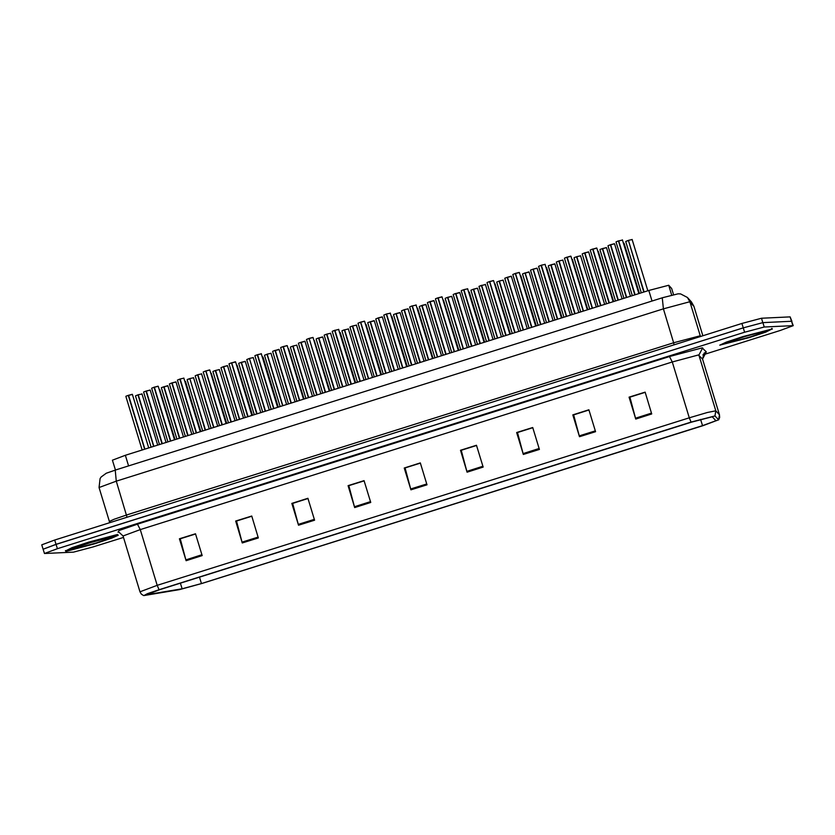 <?xml version="1.0" encoding="UTF-8"?>
<svg xmlns="http://www.w3.org/2000/svg" width="835" height="835" viewBox="0 0 835 835"><rect width="100%" height="100%" fill="white"/><g stroke="black" fill="none" stroke-linecap="round" stroke-linejoin="round"><path stroke-width="1.25" d="M115.397 470.032L112.391 460.158L125.333 455.336L648.785 290.444L668.699 285.267L671.684 288.524M118.226 535.193L88.917 542.656L72.165 548.209L66.236 551.277L94.939 543.71L111.692 538.158L118.226 535.193L117.453 534.546L88.75 542.103L71.998 547.666L66.069 550.735M772.166 328.729L771.644 328.479M146.636 594.739L159.61 589.687L691.651 422.092L712.234 416.738L715.877 420.694L702.506 425.673L201.423 583.519L182.103 588.811L146.636 594.739M143.954 595.585L179.567 589.635L202.007 583.488L703.091 425.652L718.601 419.838L714.969 415.903L691.067 422.124L159.036 589.719L147.367 593.664L143.954 595.585M702.872 354.875L780.318 330.483L793.25 325.66L791.549 321.224L762.887 322.634L743.327 327.863L56.07 544.347L43.138 549.169L44.464 553.542L73.501 552.196L93.05 546.967L123.465 537.396M651.759 413.993L645.121 392.106L629.058 397.168L635.706 419.045L651.759 413.993M645.184 392.314L629.872 397.147L635.706 419.045M629.934 397.126L629.058 397.168M595.564 431.695L588.915 409.808L572.862 414.87L579.5 436.747L595.564 431.695M588.978 410.027L573.666 414.849L579.5 436.747M573.728 414.828L572.862 414.87M539.358 449.397L532.709 427.51L516.656 432.572L523.305 454.449L539.358 449.397M532.782 427.729L517.47 432.551L523.305 454.449M517.533 432.53L516.656 432.572M483.162 467.099L476.514 445.222L460.45 450.274L467.099 472.161L483.162 467.099M476.576 445.431L461.264 450.253L467.099 472.161M461.327 450.232L460.45 450.274M202.154 555.619L195.505 533.732L179.452 538.794L186.101 560.671L202.154 555.619M195.567 533.951L180.256 538.773L186.101 560.671M180.318 538.752L179.452 538.794M258.359 537.917L251.711 516.03L235.647 521.092L242.296 542.969L258.359 537.917M251.773 516.239L236.462 521.071L242.296 542.969M236.524 521.05L235.647 521.092M314.555 520.205L307.906 498.328L291.853 503.39L298.502 525.267L314.555 520.205M307.969 498.537L292.657 503.359L298.502 525.267M292.72 503.348L291.853 503.39M370.761 502.503L364.112 480.626L348.049 485.688L354.698 507.565L370.761 502.503M364.175 480.835L348.863 485.657L354.698 507.565M348.926 485.636L348.049 485.688M426.956 484.801L420.308 462.924L404.255 467.976L410.904 489.863L426.956 484.801M420.381 463.133L405.058 467.955L410.904 489.863M405.121 467.934L404.255 467.976M793.25 325.66L764.213 327.007L744.663 332.236L57.396 548.72L44.464 553.542M791.851 321.235L790.16 316.862L761.499 318.271L741.95 323.5L54.682 539.984L41.75 544.806L43.149 549.232M744.663 332.236L743.275 327.873L56.018 544.368L43.076 549.179M150.102 390.143L146.313 391.083L149.945 390.008M143.735 391.959L146.031 391.062L162.011 443.782M146.313 391.083L162.293 443.688M142.044 393.974L138.245 394.798M135.677 395.79L137.973 394.882L153.609 446.433M138.255 394.913L153.88 446.339M132.358 394.454L128.569 395.383L132.191 394.308M125.981 396.26L128.277 395.362L144.622 449.261M128.569 395.383L144.904 449.167M771.697 329.053L742.993 336.62L726.241 342.183L719.718 345.137L749.016 337.684L765.768 332.121L771.697 329.053M175.903 382.023L172.114 382.962L175.736 381.877M169.536 383.839L171.822 382.931L187.812 435.651M172.114 382.962L188.094 435.567M201.705 373.892L197.895 374.727M195.327 375.708L197.624 374.811L213.614 427.53M197.905 374.832L213.896 427.436M227.496 365.772L223.707 366.701L227.339 365.626M221.129 367.588L223.425 366.68L239.415 419.4M223.707 366.701L239.697 419.316M253.297 357.641L249.488 358.465M249.498 358.528L265.206 411.269M249.508 358.58L265.488 411.185M167.845 385.843L164.057 386.782L167.689 385.707M161.479 387.659L163.775 386.762L179.4 438.302M164.057 386.782L179.682 438.218M193.647 377.723L189.837 378.547M189.848 378.61L205.201 430.182M189.858 378.652L205.483 430.088M219.448 369.592L215.639 370.416M213.082 371.408L215.367 370.51L231.003 422.051M215.66 370.531L231.285 421.957M245.25 361.471L241.451 362.4L245.083 361.325M238.873 363.277L241.169 362.38L256.804 413.92M241.451 362.4L257.086 413.836M158.149 386.323L154.36 387.263L157.992 386.177M151.782 388.139L154.078 387.231L170.423 441.13M154.36 387.263L170.705 441.047M183.951 378.192L180.151 379.027M177.584 380.008L179.88 379.111L196.225 433M180.162 379.132L196.507 432.916M209.752 370.072L205.963 371.001L209.595 369.926M203.385 371.888L205.681 370.98L222.026 424.879M205.963 371.001L222.298 424.785M235.553 361.941L231.765 362.881L235.387 361.805M229.187 363.757L231.472 362.86L247.818 416.748M231.765 362.881L248.099 416.665M261.355 353.821L257.545 354.645M254.978 355.627L257.274 354.729L273.619 408.628M257.556 354.75L273.901 408.534M287.146 345.69L283.357 346.629L286.989 345.544M280.779 347.506L283.075 346.598L299.421 400.497M283.357 346.629L299.702 400.414M312.948 337.559L309.159 338.499L312.791 337.423M309.148 338.446L325.222 392.366M309.159 338.499L325.504 392.283M332.382 331.255L334.939 330.263M334.678 330.462L332.226 331.38L334.668 330.347L351.013 384.246M338.749 329.439L334.96 330.368L351.295 384.152M364.551 321.308L360.762 322.247L364.384 321.172M358.173 323.124L360.469 322.226L376.815 376.115M360.762 322.247L377.096 376.032M390.342 313.188L386.542 314.012M383.975 314.993L386.271 314.096L402.616 367.995M386.553 314.117L402.898 367.901M416.143 305.057L412.344 305.881M409.776 306.873L412.072 305.965L428.418 359.864M412.354 305.996L428.699 359.781M441.945 296.926L438.156 297.865L441.788 296.79M435.578 298.742L437.864 297.844L454.219 351.733M438.156 297.865L454.49 351.65M467.746 288.806L463.936 289.63M461.369 290.622L463.665 289.714L480.01 343.613M463.957 289.735L480.292 343.519M493.537 280.675L489.748 281.614L493.381 280.539M487.17 282.491L489.467 281.593L505.812 335.482M489.748 281.614L506.093 335.399M519.339 272.544L515.55 273.483L519.182 272.408M512.972 274.36L515.268 273.462L531.613 327.362M515.55 273.483L531.895 327.268M545.14 264.424L541.33 265.248M538.773 266.24L541.07 265.332L557.415 319.231M541.351 265.363L557.686 319.147M570.942 256.293L567.153 257.232L570.775 256.157M564.575 258.109L566.861 257.211L583.206 311.1M567.153 257.232L583.488 311.017M596.743 248.172L592.944 249.101L596.576 248.026M590.366 249.989L592.662 249.08L609.007 302.98M592.944 249.101L609.289 302.886M622.534 240.042L618.735 240.866M616.167 241.858L618.464 240.95L634.809 294.849M618.745 240.981L635.091 294.765M279.099 349.51L275.31 350.45L278.932 349.374M272.732 351.326L275.018 350.429L291.008 403.148M275.31 350.45L291.29 403.055M304.9 341.39L301.101 342.329L304.733 341.244M298.523 343.206L300.819 342.298L316.809 395.018M301.101 342.329L317.091 394.934M330.691 333.259L326.892 334.083M324.324 335.075L326.621 334.177L342.611 386.897M326.902 334.198L342.893 386.803M356.493 325.139L352.694 325.963M350.126 326.944L352.422 326.047L368.412 378.766M352.704 326.067L368.684 378.683M271.041 353.341L267.242 354.165M264.674 355.157L266.97 354.249L282.595 405.8M267.252 354.28L282.877 405.706M296.842 345.21L293.033 346.045M290.476 347.026L292.772 346.128L308.397 397.669M293.054 346.149L308.679 397.585M322.644 337.089L318.855 338.018L322.477 336.943M316.277 338.906L318.563 337.998L334.198 389.538M318.855 338.018L334.48 389.454M348.445 328.959L344.636 329.783M342.068 330.775L344.364 329.877L360 381.418M344.657 329.898L360.282 381.324M382.294 317.008L378.505 317.947L382.138 316.862M375.927 318.824L378.213 317.916L394.203 370.636M378.505 317.947L394.485 370.552M408.096 308.877L404.286 309.712M401.719 310.693L404.015 309.795L420.005 362.515M404.307 309.816L420.287 362.421M433.887 300.757L430.098 301.685L433.73 300.61M427.52 302.573L429.816 301.665L445.806 354.384M430.098 301.685L446.088 354.301M459.688 292.626L455.9 293.565L459.532 292.49M453.321 294.442L455.618 293.544L471.608 346.264M455.9 293.565L471.879 346.17M479.123 286.311L481.68 285.33M481.419 285.528L478.966 286.447L481.409 285.413L497.399 338.133M485.49 284.505L481.701 285.434L497.681 338.05M511.291 276.375L507.503 277.314L511.124 276.228M504.914 278.191L507.21 277.283L523.201 330.002M507.503 277.314L523.482 329.919M374.237 320.828L370.448 321.767L374.08 320.692M367.87 322.644L370.166 321.746L385.801 373.287M370.448 321.767L386.073 373.203M400.038 312.708L396.249 313.647L399.881 312.561M393.671 314.524L395.967 313.616L411.592 365.166M396.249 313.647L411.874 365.072M425.84 304.577L422.051 305.516L425.683 304.441M419.473 306.393L421.758 305.495L437.394 357.036M422.051 305.516L437.676 356.952M451.641 296.456L447.852 297.385L451.474 296.31M445.264 298.262L447.56 297.364L463.195 348.905M447.852 297.385L463.477 348.821M477.432 288.325L473.643 289.265L477.276 288.19M471.065 290.142L473.361 289.234L488.997 340.784M473.643 289.265L489.268 340.69M503.234 280.195L499.434 281.03M496.867 282.011L499.163 281.113L514.788 332.654M499.445 281.134L515.07 332.57M537.082 268.244L533.294 269.183L536.926 268.108M530.716 270.06L533.012 269.162L549.002 321.882M533.294 269.183L549.284 321.788M562.884 260.123L559.085 260.948M556.517 261.94L558.813 261.031L574.804 313.751M559.095 261.052L575.085 313.668M588.685 251.993L584.897 252.932L588.529 251.857M582.319 253.809L584.615 252.911L600.595 305.631M584.897 252.932L600.876 305.537M614.487 243.872L610.698 244.801L614.32 243.726M608.12 245.678L610.406 244.78L626.396 297.5M610.698 244.801L626.678 297.406M529.035 272.074L525.246 273.014L528.879 271.928M522.668 273.89L524.964 272.982L540.589 324.533M525.246 273.014L540.871 324.439M554.837 263.943L551.048 264.883L554.67 263.808M548.47 265.76L550.756 264.862L566.391 316.402M551.048 264.883L566.673 316.319M580.638 255.823L576.828 256.648M574.261 257.629L576.557 256.731L592.192 308.272M576.839 256.752L592.474 308.188M606.429 247.692L602.64 248.632L606.273 247.546M600.062 249.508L602.359 248.6L617.984 300.151M602.64 248.632L618.265 300.057M632.231 239.561L628.421 240.396M628.431 240.449L643.785 292.02M628.442 240.501L644.067 291.937M128.538 465.888L125.333 455.336M671.684 288.503L673.521 294.567L671.674 288.482M671.674 295.026L668.699 285.267M651.989 300.997L648.785 290.444M118.288 532.062L119.04 530.507L137.462 524.15L669.493 356.566L672.321 361.972L140.28 529.567L123.037 535.997L118.998 532.177L117.892 532.052L118.654 531.947M669.493 356.566L702.089 347.851L706.316 351.859L704.281 353.111M698.394 355L672.321 361.972L689.272 417.771L707.339 412.521L715.825 410.862L719.478 414.818L702.527 359.029L698.394 355M718.601 419.838L719.457 414.797L702.506 358.998L706.316 351.859M714.969 415.903L715.825 410.862L698.874 355.063L702.694 347.924M691.067 422.124L689.272 417.771L157.241 585.366L159.036 589.719M143.578 595.553L141.345 594.103L139.988 591.796L157.241 585.366L140.28 529.567L137.462 524.15M764.213 327.007L762.887 322.634M57.396 548.72L56.07 544.347M792.874 325.598L791.549 321.224M702.506 425.673L700.607 419.41M147.513 594.624L147.325 593.998M182.103 588.811L180.381 583.143M201.423 583.519L199.481 577.131M426.695 483.956L410.653 489.007M370.5 501.658L354.457 506.709M314.294 519.36L298.252 524.411M258.099 537.062L242.056 542.113M201.893 554.764L185.85 559.815M482.901 466.243L466.859 471.305M539.107 448.541L523.065 453.593M595.303 430.839L579.26 435.891M651.509 413.137L635.466 418.189M693.916 306.278L689.418 301.832L663.355 308.804L116.326 481.117L99.073 487.546L100.075 478.538L101.098 477.036L106.285 473.226L115.334 470.063M127.056 517.189L116.326 481.117L115.22 470.084L662.353 297.751M687.372 297.479L680.661 293.899L678.156 293.774L662.239 297.771L663.355 308.804L673.657 342.726L700.21 335.806L689.908 301.894L687.372 297.479L691.37 301.8L693.916 306.247L702.893 335.806M109.468 522.731L109.385 521.457L114.124 519.255L126.628 515.038L673.657 342.726L674.085 344.876M54.682 539.984L56.018 544.368M741.95 323.5L743.275 327.873M761.499 318.271L762.825 322.634M790.16 316.862L791.486 321.224M691.37 301.8L693.895 306.226L702.882 335.806M700.555 336.536L700.21 335.806L700.805 336.463M159.798 389.674L159.255 389.695M159.662 389.527L175.058 439.669M111.462 537.03L87.685 543.397L75.119 547.677L72.405 549.336L96.182 542.98L108.748 538.69L111.462 537.03M765.528 330.994L741.762 337.361L729.195 341.651L726.481 343.3L750.258 336.943L762.825 332.654L765.528 330.994M249.227 358.664L246.784 359.582L262.722 412.062M246.93 359.457L249.216 358.559M185.6 381.543L185.046 381.574M200.859 431.549L185.433 381.407M211.391 373.422L210.848 373.443M211.265 373.276L226.661 423.418M237.192 365.292L236.649 365.323M237.056 365.145L252.452 415.287M262.994 357.161L262.451 357.192M189.576 378.746L187.134 379.664L202.717 430.964M187.28 379.539L189.566 378.631L187.134 379.664M308.877 338.592L306.435 339.511L322.727 393.16M306.581 339.375L308.867 338.478L306.435 339.511M288.795 349.04L288.242 349.061M288.659 348.894L304.055 399.036M314.586 340.91L314.043 340.941M329.856 390.916L314.43 340.774M340.388 332.789L339.845 332.81M355.647 382.785L340.231 332.643M366.189 324.658L365.647 324.69M366.054 324.512L381.449 374.654M391.991 316.528L391.438 316.559M407.25 366.534L391.824 316.392M417.782 308.407L417.239 308.428M433.052 358.403L417.625 308.261M443.583 300.276L443.041 300.308M443.448 300.13L458.843 350.283M469.385 292.156L468.842 292.177M484.644 342.152L469.228 292.01M495.186 284.025L494.644 284.057M510.446 334.021L495.019 283.879M628.16 240.595L625.718 241.513L641.301 292.803M625.864 241.378L628.15 240.48L625.718 241.513M520.977 275.894L520.435 275.926M520.852 275.748L536.247 325.901M546.779 267.774L546.236 267.795M562.038 317.77L546.622 267.628M572.58 259.643L572.038 259.675M587.84 309.649L572.424 259.508M598.382 251.512L597.839 251.544M598.246 251.366L613.641 301.518M624.183 243.392L623.63 243.413M639.443 293.388L624.016 243.246M718.591 419.942L719.634 417.5L719.478 414.818M139.988 591.796L123.037 535.997M702.527 359.029L704.093 353.142M99.073 487.546L109.385 521.457M166.082 442.498L150.154 390.091L146.292 390.978M143.589 392.095L159.527 444.564M157.669 445.149L141.919 393.828M135.531 395.915L151.114 447.216M148.693 447.977L132.4 394.37L128.548 395.279M125.834 396.395L142.138 450.044M73.25 548.449L91.975 542.072L110.627 537.176M65.474 550.62L65.641 551.173M727.327 342.413L746.041 336.035L764.703 331.151M772.093 328.489L772.302 329.157M191.873 434.377L175.945 381.939L172.093 382.847M169.38 383.964L185.328 436.434M217.674 426.247L201.569 373.746M195.181 375.844L211.119 428.313M243.476 418.116L227.558 365.72L223.696 366.596M220.983 367.713L236.921 420.182M269.277 409.995L253.162 357.495M246.784 359.582L249.216 358.549M262.42 357.088L263.046 357.098L278.253 407.167M183.47 437.018L167.887 385.76L164.046 386.678M161.332 387.795L176.916 439.085M209.261 428.898L193.511 377.577M235.063 420.767L219.313 369.446M212.925 371.533L228.508 422.834M260.864 412.647L245.302 361.409L241.44 362.296M238.726 363.413L254.31 414.703M174.484 439.847L158.212 386.271L154.35 387.148M151.636 388.265L167.939 441.913M200.285 431.726L183.825 378.046M177.438 380.144L193.73 433.793M226.087 423.595L209.794 369.988L205.942 370.897M203.239 372.013L219.532 425.662M251.888 415.475L235.595 361.858L231.744 362.766M229.03 363.883L245.333 417.531M277.679 407.344L261.219 353.675M254.832 355.762L271.135 409.411M303.481 399.214L287.209 345.638L283.347 346.515M280.633 347.631L296.926 401.28M329.282 391.093L312.989 337.476L309.138 338.394M355.084 382.962L338.613 329.293M332.226 331.38L348.529 385.029M380.885 374.842L364.592 321.224L360.741 322.133M358.027 323.249L374.33 376.898M406.676 366.711L390.216 313.041M383.829 315.129L400.132 368.778M432.478 358.58L416.007 304.911M409.63 306.998L425.923 360.647M458.279 350.46L441.986 296.842L438.135 297.761M435.421 298.878L451.725 352.527M484.081 342.329L467.61 288.659M461.223 290.747L477.526 344.396M509.872 334.209L493.6 280.623L489.738 281.499M487.024 282.616L503.328 336.265M535.673 326.078L519.391 272.492L515.539 273.379M512.826 274.496L529.119 328.145M561.475 317.947L545.004 264.277M538.627 266.365L554.92 320.014M587.276 309.827L570.983 256.209L567.132 257.128M564.418 258.245L580.722 311.883M613.067 301.696L596.795 248.12L592.933 248.997M590.22 250.114L606.523 303.763M638.869 293.576L622.409 239.895M616.021 241.983L632.314 295.632M295.079 401.865L279.151 349.458L275.289 350.345M272.575 351.462L288.524 403.931M320.87 393.744L304.942 341.306L301.091 342.214M298.377 343.331L314.325 395.8M346.671 385.613L330.566 333.113M324.178 335.211L340.116 387.68M372.473 377.483L356.357 324.992M349.98 327.08L365.918 379.549M286.666 404.516L270.916 353.195M264.528 355.282L280.111 406.582M312.467 396.385L296.707 345.064M290.329 347.162L305.913 398.452M338.258 388.265L322.686 337.006L318.834 337.914M316.121 339.031L331.714 390.331M364.06 380.134L348.31 328.813M341.922 330.9L357.505 382.2M398.274 369.362L382.336 316.924L378.485 317.832M375.771 318.949L391.719 371.429M424.065 361.231L407.96 308.731M401.572 310.829L417.521 363.298M449.867 353.111L433.95 300.704L430.088 301.581M427.374 302.698L443.312 355.167M475.668 344.98L459.73 292.542L455.889 293.45M453.175 294.567L469.113 347.047M501.47 336.849L485.354 284.359M478.966 286.447L494.915 338.916M527.261 328.729L511.333 276.291L507.482 277.199M504.768 278.316L520.716 330.796M389.861 372.013L374.299 320.776L370.437 321.663M367.724 322.78L383.307 374.07M415.663 363.883L400.08 312.624L396.239 313.532M393.525 314.649L409.108 365.949M441.454 355.752L425.881 304.493L422.03 305.412M419.316 306.529L434.91 357.818M467.256 347.631L451.683 296.373L447.831 297.281M445.118 298.398L460.701 349.698M493.057 339.501L477.495 288.273L473.633 289.15M470.919 290.267L486.502 341.567M518.859 331.38L503.108 280.049M496.721 282.147L512.304 333.436M553.062 320.598L537.145 268.192L533.283 269.079M530.569 270.196L546.508 322.665M578.864 312.478L562.759 259.977M556.371 262.065L572.309 314.534M604.665 304.347L588.727 251.909L584.876 252.817M582.172 253.934L598.11 306.414M630.456 296.216L614.539 243.81L610.677 244.697M607.963 245.814L623.912 298.283M544.65 323.249L529.077 271.991L525.225 272.899M522.522 274.016L538.105 325.316M570.451 315.119L554.878 263.86L551.027 264.768M548.313 265.895L563.896 317.185M596.253 306.998L580.502 255.677M574.115 257.764L589.698 309.054M622.054 298.867L606.492 247.64L602.63 248.517M599.916 249.634L615.499 300.934M647.856 290.747L632.095 239.415"/></g></svg>
